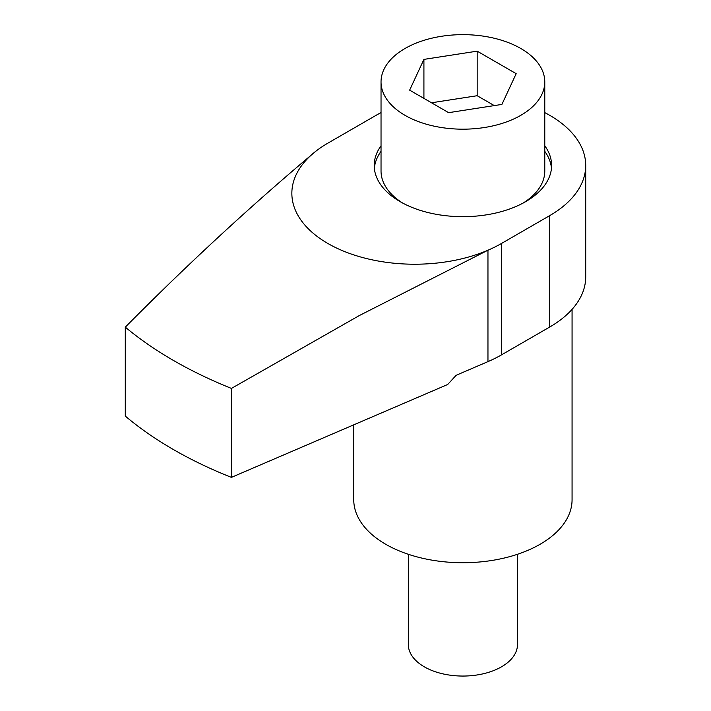 <?xml version="1.0" encoding="UTF-8"?>
<svg xmlns="http://www.w3.org/2000/svg" width="711" height="711" viewBox="0 0 711 711"><rect width="100%" height="100%" fill="white"/><g stroke="black" fill="none" stroke-linecap="round" stroke-linejoin="round"><path stroke-width="1.07" d="M381.034 145.773A88.697 51.21 0 0 0 374.208 165.467A88.697 51.21 0 0 0 400.186 201.675A88.697 51.21 0 0 0 496.847 212.776A88.697 51.21 0 0 0 551.603 165.467A88.697 51.21 0 0 0 544.777 145.773M381.034 151.345A88.697 51.21 0 0 0 374.341 168.258M572.071 309.365L572.071 499.709A109.165 63.021 180 0 1 504.677 557.931A109.165 63.021 180 0 1 385.718 544.27A109.165 63.021 180 0 1 353.749 499.709L353.749 424.84M585.713 165.467L585.713 276.881A122.807 70.904 0 0 1 549.745 327.016L501.504 354.869A122.807 70.904 180 0 1 487.959 361.623L487.959 250.21A122.807 70.904 0 0 0 501.504 243.455L549.745 215.602A122.807 70.904 0 0 0 585.713 165.467A122.807 70.904 0 0 0 549.745 115.333A122.807 70.904 0 0 0 544.777 112.622M381.034 112.622A122.807 70.904 0 0 0 376.066 115.333L327.824 143.187A122.807 70.904 0 0 0 316.128 150.999C252.094 204.652 188.477 263.363 125.287 327.149L125.287 416.095A409.358 236.336 0 0 0 231.422 477.374L447.69 384.491L456.16 375.284L487.959 361.623M316.128 150.999A122.807 70.904 180 0 0 327.824 243.455A122.807 70.904 180 0 0 487.959 250.21L359.331 315.551L231.422 388.419L231.422 477.374M125.287 327.149C154.118 351.118 189.49 371.542 231.422 388.419M551.469 168.258A88.697 51.21 0 0 0 544.777 151.345M408.327 554.287L408.327 644.539A54.578 31.515 0 0 0 424.316 666.829A54.578 31.515 0 0 0 483.791 673.655A54.578 31.515 0 0 0 517.484 644.539L517.484 554.287M523.118 203.07A81.872 47.264 0 0 0 544.777 171.04L544.777 81.907A81.872 47.264 0 0 0 520.799 48.49A81.872 47.264 0 0 0 431.577 38.243A81.872 47.264 0 0 0 381.034 81.907A81.872 47.264 0 0 0 405.012 115.333A81.872 47.264 0 0 0 494.234 125.58A81.872 47.264 0 0 0 544.777 81.907M477.179 51.156L516.177 73.668L501.904 104.419L448.632 112.667L409.643 90.146L423.916 59.395L477.179 51.156L477.179 95.718L431.524 102.784M423.916 98.394L423.916 59.395M494.287 105.601L477.179 95.718M381.034 81.907L381.034 171.04A81.872 47.264 0 0 0 402.702 203.07M501.504 354.869L501.504 243.455M549.745 327.016L549.745 215.602"/></g></svg>
